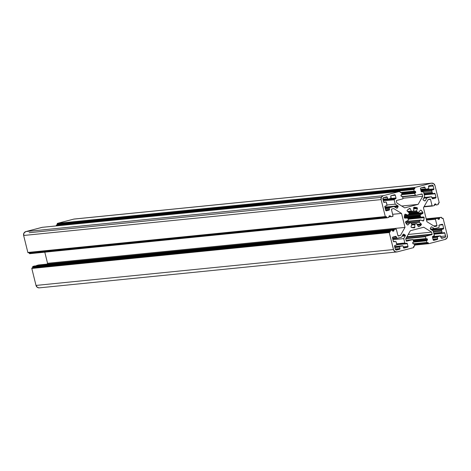 <?xml version="1.0" encoding="UTF-8"?>
<svg xmlns="http://www.w3.org/2000/svg" width="471" height="471" viewBox="0 0 471 471"><rect width="100%" height="100%" fill="white"/><g stroke="black" fill="none" stroke-linecap="round" stroke-linejoin="round"><path stroke-width="0.71" d="M432.16 192.156L423.829 192.992L432.16 192.156A4.38 4.204 -95.7 0 1 432.29 193.051L424.047 193.875L432.29 193.051A4.38 4.204 84.3 0 0 432.16 192.156L431.701 191.002A4.38 4.204 -95.7 0 1 432.16 192.156M423.453 191.827L431.701 191.002A0.642 0.618 -95.7 0 1 432.078 190.049L421.08 191.155L433.461 189.689L431.825 190.184L431.701 191.002L423.453 191.827M417.412 208.153L413.62 208.535L417.412 208.153A0.642 0.618 -95.7 0 1 417.394 208.535L416.588 210.831L412.425 211.249L416.588 210.831L417.394 208.535L413.65 208.912L417.394 208.535L416.988 207.693A0.642 0.618 -95.7 0 1 417.412 208.153M413.591 208.035L416.988 207.693L413.591 208.035M422.952 212.821L408.751 214.246L422.952 212.821A0.642 0.618 -95.7 0 1 422.617 213.563L408.257 215.006L422.617 213.563L422.952 212.821A0.642 0.618 84.3 0 0 422.899 212.668A0.642 0.618 -95.7 0 1 422.952 212.821M408.846 214.081L422.899 212.668L408.846 214.081M420.332 215.971L404.33 217.573L420.332 215.971A6.565 6.306 -95.7 0 1 420.456 216.572L404.848 218.138L420.456 216.572A6.565 6.306 84.3 0 0 420.161 215.377A6.565 6.306 -95.7 0 1 420.332 215.971M404.342 216.966L420.161 215.377A0.642 0.618 -95.7 0 1 420.479 214.582L404.406 216.195L420.479 214.582L422.617 213.563L420.479 214.582L420.161 215.377L404.342 216.966M424.1 217.455L408.098 219.062L424.1 217.455A0.642 0.618 -95.7 0 1 424.124 217.614A10.303 9.891 -95.7 0 1 423.729 220.51A0.642 0.618 -95.7 0 1 422.923 220.928L420.709 220.069L423.411 220.905L423.729 220.51L422.228 220.663L423.729 220.51L424.124 217.614L408.133 219.221L424.124 217.614A0.642 0.618 84.3 0 0 424.1 217.455L423.458 216.966A0.642 0.618 -95.7 0 1 424.1 217.455M407.992 218.52L423.458 216.966L407.992 218.52M421.398 224.267L417.394 224.667L421.398 224.267A0.642 0.618 -95.7 0 1 421.239 224.879A10.303 9.891 -95.7 0 1 418.99 226.622A0.642 0.618 -95.7 0 1 418.13 226.321L418.99 226.622L421.239 224.879L417.647 225.238L421.239 224.879L421.209 223.937A0.642 0.618 -95.7 0 1 421.398 224.267M417.247 224.337L421.209 223.937L419.431 222.312L410.983 223.16L419.431 222.312A0.642 0.618 -95.7 0 1 419.337 221.452L405.755 222.812L419.337 221.452A6.565 6.306 84.3 0 0 419.938 220.393A6.565 6.306 -95.7 0 1 419.337 221.452L419.29 222.129L421.209 223.937L417.247 224.337M411.878 223.902A0.642 0.618 -95.7 0 1 411.86 224.284L411.053 226.58L411.878 223.902A0.642 0.618 -95.7 0 0 411.542 223.478A6.565 6.306 -95.7 0 1 410.524 222.842A6.565 6.306 84.3 0 0 411.542 223.478L411.878 223.902M408.31 219.792A0.642 0.618 -95.7 0 1 407.968 220.534L405.631 221.706L405.549 222.442A0.642 0.618 -95.7 0 1 405.831 221.553L408.145 220.41L408.31 219.792A0.642 0.618 -95.7 0 0 408.292 219.733A6.565 6.306 -95.7 0 1 407.992 218.544A6.565 6.306 84.3 0 0 408.292 219.733A0.642 0.618 -95.7 0 1 408.31 219.792M407.98 218.485A0.642 0.618 -95.7 0 1 407.992 218.544A0.642 0.618 -95.7 0 0 407.338 217.996L404.989 218.144A0.642 0.618 -95.7 0 1 404.33 217.502A10.303 9.891 -95.7 0 1 404.719 214.605A0.642 0.618 -95.7 0 1 405.525 214.187L407.745 215.047L404.536 215.365L407.745 215.047L404.989 214.24L405.525 214.187L404.719 214.605L404.377 217.755L404.989 218.144L407.556 218.02L407.98 218.485M409.211 213.127A0.642 0.618 -95.7 0 1 409.116 213.663A6.565 6.306 84.3 0 0 408.516 214.717A6.565 6.306 -95.7 0 1 409.116 213.663L409.211 213.127A0.642 0.618 -95.7 0 0 409.022 212.804L409.211 213.127M441.804 231.12L433.467 231.956L441.804 231.12A4.38 4.204 -95.7 0 1 441.933 232.362L433.773 233.18L441.933 232.362L441.804 231.12A4.38 4.204 84.3 0 0 441.504 230.272A4.38 4.204 -95.7 0 1 441.804 231.12M433.255 231.102L441.504 230.272A0.642 0.618 -95.7 0 1 441.904 229.365L431.96 230.16L443.199 229.03L443.647 228.252A0.642 0.618 -95.7 0 1 443.199 229.03L441.663 229.495L441.504 230.272L433.255 231.102M396.817 244.284A0.642 0.618 -95.7 0 1 396.37 245.061L394.986 245.426L396.588 244.955L396.817 244.284A0.642 0.618 -95.7 0 0 396.747 244.113A4.38 4.204 -95.7 0 1 396.158 242.065L396.747 244.113A0.642 0.618 -95.7 0 1 396.817 244.284M396.14 241.935A0.642 0.618 -95.7 0 1 396.158 242.065A0.642 0.618 -95.7 0 0 395.387 241.464L394.092 241.806A0.642 0.618 -95.7 0 1 393.338 241.335L392.473 237.837A0.642 0.618 -95.7 0 1 392.914 237.06L392.473 237.837L393.438 241.564L395.628 241.452L396.14 241.935M405.378 235.376L402.387 235.677L405.378 235.376A0.642 0.618 -95.7 0 1 405.313 235.865L402.099 236.189L405.313 235.865L405.095 234.982A0.642 0.618 -95.7 0 1 405.378 235.376M402.646 235.229L405.095 234.982L403.924 234.252L403.188 234.328L403.694 234.169L403.076 234.476A0.642 0.618 -95.7 0 1 403.924 234.252L405.095 234.982L402.646 235.229M386.991 204.967A0.642 0.618 -95.7 0 1 386.544 205.745L385.031 206.192L384.807 206.863A0.642 0.618 -95.7 0 1 385.249 206.086L386.762 205.639L386.991 204.967A0.642 0.618 -95.7 0 0 386.944 204.844A4.38 4.204 -95.7 0 1 386.514 202.754L386.944 204.844A0.642 0.618 -95.7 0 1 386.991 204.967M386.497 202.571A0.642 0.618 -95.7 0 1 386.514 202.754A0.642 0.618 -95.7 0 0 385.743 202.1L383.771 202.3L385.985 202.088L386.497 202.571M398.16 206.216L394.121 206.622L398.16 206.216A0.642 0.618 -95.7 0 1 398.095 206.704L394.786 207.034L398.095 206.704L397.877 205.821A0.642 0.618 -95.7 0 1 398.16 206.216M384.872 207.122L397.877 205.821L384.872 207.122M421.021 190.938L433.461 189.689L421.021 190.938M433.909 188.912A0.642 0.618 -95.7 0 1 433.461 189.689L433.909 188.912L420.844 190.219L433.909 188.912L433.196 186.039L433.909 188.912M428.475 186.51L433.196 186.039L428.475 186.51M431.689 185.097A1.289 1.236 -95.7 0 1 433.196 186.039L431.931 185.062L428.934 185.815L428.492 186.598A0.642 0.618 -95.7 0 1 428.934 185.815L431.689 185.097M428.492 186.598L428.851 188.041A0.642 0.618 -95.7 0 1 428.227 188.842L426.226 189.277A4.38 4.204 -95.7 0 1 428.227 188.842L428.857 188.341L428.492 186.598M425.354 188.853L420.627 189.324L425.354 188.853L425.019 187.499L420.868 187.917L425.019 187.499L424.265 187.034A0.642 0.618 -95.7 0 1 425.019 187.499L425.354 188.853A0.642 0.618 -95.7 0 0 426.226 189.277L425.354 188.853M424.265 187.034L420.909 187.905L420.468 188.683A0.642 0.618 -95.7 0 1 420.909 187.905L424.265 187.034M421.145 191.432L420.468 188.683L421.145 191.432L421.898 191.903A0.642 0.618 -95.7 0 1 421.145 191.432M421.386 191.797L422.858 191.65A0.642 0.618 -95.7 0 1 423.612 192.121L424.695 196.507L423.135 199.251L423.352 200.134A0.642 0.618 -95.7 0 1 423.135 199.251L424.695 196.507L423.506 191.891L421.386 191.797M423.352 200.134L424.754 200.946L425.372 200.64A0.642 0.618 -95.7 0 1 424.53 200.864L423.352 200.134M424.342 200.746L425.372 200.64L424.342 200.746M423.723 198.226L426.932 197.902L425.372 200.64L426.932 197.902L431.148 196.807L424.13 197.514L431.148 196.807A0.642 0.618 -95.7 0 1 431.901 197.272L432.248 198.503L432.902 198.744A0.642 0.618 -95.7 0 1 432.148 198.273L431.389 196.796L423.723 198.226M432.719 198.762L435.534 198.055L432.19 198.391L435.534 198.055L435.981 197.278A0.642 0.618 -95.7 0 1 435.534 198.055L432.719 198.762M431.995 197.679L435.981 197.278L431.995 197.679M424.289 194.864L435.116 193.781L435.981 197.278L435.116 193.781L424.289 194.864M434.362 193.31A0.642 0.618 -95.7 0 1 435.116 193.781L434.603 193.298L433.061 193.652L434.362 193.31M432.973 193.663A0.642 0.618 -95.7 0 1 432.29 193.051L433.061 193.652A0.642 0.618 -95.7 0 1 432.973 193.663L424.212 194.547L432.878 193.669M397.406 207.917A0.642 0.618 -95.7 0 1 396.558 208.135L397.241 208.1L398.095 206.704L397.406 207.917L396.37 208.017L397.406 207.917M386.997 205.003L395.228 204.173L397.877 205.821L395.228 204.173L394.145 199.786L383.323 200.87L394.145 199.786A0.642 0.618 -95.7 0 1 394.586 199.003L383.106 200.004L395.546 198.756L395.993 197.973A0.642 0.618 -95.7 0 1 395.546 198.756L394.133 199.533L395.228 204.173L386.997 205.003M390.771 198.497L395.993 197.973L395.31 195.224L391.16 195.642L395.31 195.224L394.557 194.758A0.642 0.618 -95.7 0 1 395.31 195.224L395.993 197.973L390.035 198.609L388.557 199.162A4.38 4.204 -95.7 0 1 390.524 198.562A0.642 0.618 -95.7 0 0 391.095 197.761L390.759 196.413A0.642 0.618 -95.7 0 1 391.207 195.63L394.557 194.758L390.989 195.736L390.789 198.491M387.645 198.762L382.917 199.233L387.645 198.762L387.286 197.314L387.645 198.762A0.642 0.618 -95.7 0 0 388.557 199.162L387.645 198.762M383.453 197.696L387.286 197.314L383.453 197.696M386.532 196.843A0.642 0.618 -95.7 0 1 387.286 197.314L386.532 196.843L383.777 197.561L386.532 196.843M382.888 199.121A1.289 1.236 -95.7 0 1 383.777 197.561L382.852 198.874L383.6 201.994L384.354 202.465A0.642 0.618 -95.7 0 1 383.6 201.994L382.888 199.121M384.171 202.483L385.743 202.1L384.171 202.483M384.807 206.863L385.672 210.36L386.426 210.831A0.642 0.618 -95.7 0 1 385.672 210.36L384.807 206.863M385.714 210.484L389.058 210.143L386.426 210.831L389.058 210.143L385.714 210.484M389.505 209.365A0.642 0.618 -95.7 0 1 389.058 210.143L389.505 209.365L385.525 209.766L389.505 209.365L389.258 208.365L389.505 209.365M385.278 208.765L389.258 208.365A0.642 0.618 -95.7 0 1 389.7 207.587L385.095 208.047L389.7 207.587L393.909 206.492L384.937 207.393L393.909 206.492L396.558 208.135L393.909 206.492L389.7 207.587L389.258 208.365L385.278 208.765M401.516 237.213L403.076 234.476L401.516 237.213L397.306 238.308A0.642 0.618 -95.7 0 1 396.553 237.837L392.567 238.238L396.553 237.837L396.305 236.842L392.649 237.207L396.305 236.842L395.552 236.371A0.642 0.618 -95.7 0 1 396.305 236.842L397.065 238.32L401.516 237.213M397.212 238.326L392.702 238.779L397.124 238.326M395.552 236.371L392.914 237.06L395.552 236.371M393.52 241.652L395.387 241.464L393.52 241.652M394.539 246.203A0.642 0.618 -95.7 0 1 394.986 245.426L394.539 246.203L395.251 249.077L394.539 246.203M396.759 250.013A1.289 1.236 -95.7 0 1 395.251 249.077L396.517 250.054L399.514 249.3L395.599 249.689L399.514 249.3L399.956 248.517A0.642 0.618 -95.7 0 1 399.514 249.3L396.759 250.013M395.228 248.994L399.956 248.517L399.602 247.069L394.875 247.546L399.602 247.069A0.642 0.618 -95.7 0 1 400.22 246.274L402.222 245.838A4.38 4.204 -95.7 0 1 400.22 246.274L399.579 246.922L399.956 248.517L395.228 248.994M400.05 246.292L394.692 246.828L400.132 246.274M394.639 246.598L402.222 245.838A0.642 0.618 -95.7 0 1 403.099 246.262L403.535 247.84L404.183 248.082A0.642 0.618 -95.7 0 1 403.429 247.616L407.539 247.21L403.435 247.622L402.97 246.009L402.487 245.774L394.639 246.598M404 248.099L407.539 247.21L407.986 246.433A0.642 0.618 -95.7 0 1 407.539 247.21L404 248.099M403.258 246.904L407.986 246.433L403.258 246.904M396.765 244.743L407.303 243.684L407.986 246.433L407.303 243.684L396.765 244.743M406.55 243.213A0.642 0.618 -95.7 0 1 407.303 243.684L406.791 243.201L405.59 243.466L406.55 243.213M396.829 244.343L405.407 243.483M404.836 242.995L396.594 243.825L404.836 242.995L403.753 238.603L392.932 239.692L403.753 238.603L405.313 235.865L403.753 238.603L404.836 242.995A0.642 0.618 -95.7 0 0 405.59 243.466L404.836 242.995M431.047 227.199A0.642 0.618 -95.7 0 1 431.889 226.981L431.159 227.051L431.889 226.981L431.206 227.01L430.353 228.411L430.571 229.295A0.642 0.618 -95.7 0 1 430.353 228.411L431.047 227.199M433.22 230.943L430.571 229.295L433.22 230.943L434.303 235.329A0.642 0.618 -95.7 0 1 433.862 236.112L432.684 236.466L432.46 237.143A0.642 0.618 -95.7 0 1 432.902 236.36L434.321 235.582L433.22 230.943M432.46 237.143L433.137 239.886L437.247 239.486L433.891 240.357A0.642 0.618 -95.7 0 1 433.137 239.886L433.891 240.357L437.247 239.486L433.137 239.898L432.46 237.143M437.689 238.703A0.642 0.618 -95.7 0 1 437.247 239.486L437.689 238.703L432.961 239.18L437.689 238.703L437.353 237.355L437.689 238.703M432.625 237.826L437.353 237.355A0.642 0.618 -95.7 0 1 437.924 236.554L439.89 235.953A4.38 4.204 -95.7 0 1 437.924 236.554L437.353 237.355L432.625 237.826M437.853 236.56L432.449 237.101L437.889 236.554M432.502 236.695L439.89 235.953A0.642 0.618 -95.7 0 1 440.803 236.354L441.162 237.802L440.303 235.877L432.502 236.695M441.916 238.267A0.642 0.618 -95.7 0 1 441.162 237.802L441.733 238.291L444.671 237.555L441.916 238.267M441.197 237.902L444.671 237.555L441.197 237.902M445.56 235.995A1.289 1.236 -95.7 0 1 444.671 237.555L445.59 236.495L444.848 233.121L434.026 234.205L444.848 233.121L444.094 232.65A0.642 0.618 -95.7 0 1 444.848 233.121L445.56 235.995L440.832 236.466L445.56 235.995M444.094 232.65L442.711 233.015A0.642 0.618 -95.7 0 1 441.933 232.362L442.422 233.015L444.094 232.65M433.95 233.893L442.528 233.033M430.941 229.524L443.647 228.252L442.781 224.755L439.125 225.12L442.781 224.755L442.028 224.284A0.642 0.618 -95.7 0 1 442.781 224.755L443.647 228.252L430.941 229.524M439.39 224.967L442.028 224.284L439.39 224.967L438.943 225.75A0.642 0.618 -95.7 0 1 439.39 224.967M439.19 226.751L438.943 225.75L439.19 226.751A0.642 0.618 -95.7 0 1 438.748 227.528L434.539 228.623L430.341 229.047L434.539 228.623L431.889 226.981L434.539 228.623L438.748 227.528L439.19 226.751M428.793 243.672A0.389 0.371 -95.7 0 1 428.392 243.383L428.845 243.666L445.136 239.427L447.026 237.961L447.356 235.524L443.152 218.538L442.222 218.385A0.389 0.371 -95.7 0 1 441.769 218.102L441.192 217.319L426.202 218.827L441.192 217.319L426.267 219.068L439.637 217.726L439.372 218.197L437.795 218.356L439.372 218.197L439.496 218.697A0.389 0.371 -95.7 0 1 439.225 219.162L438.507 219.351A0.389 0.371 -95.7 0 1 438.059 219.068L437.624 218.279L426.349 219.404L437.482 218.291L426.414 219.686L435.687 218.756L435.416 219.221L426.526 220.116L435.416 219.221L436.994 225.591A0.389 0.371 -95.7 0 1 436.729 226.062L434.751 226.575L426.914 221.7L423.453 207.711L426.914 221.7L434.751 226.575L436.729 226.062L436.994 225.591L433.703 225.921L436.994 225.591L435.416 219.221A0.389 0.371 -95.7 0 1 435.687 218.756L437.482 218.291A0.389 0.371 -95.7 0 1 437.936 218.568L438.507 219.351L439.496 218.697L438.001 218.844L439.496 218.697L439.372 218.197A0.389 0.371 -95.7 0 1 439.637 217.726L441.192 217.319A0.389 0.371 -95.7 0 1 441.645 217.602L441.939 218.338L442.699 218.261L441.933 218.338L442.699 218.261A0.389 0.371 -95.7 0 1 443.152 218.538L447.356 235.524A3.22 3.091 -95.7 0 1 445.136 239.427L428.845 243.666A0.389 0.371 -95.7 0 1 428.793 243.672L414.539 245.103L428.734 243.672M428.392 243.383L414.462 244.779L428.392 243.383L428.269 242.883L428.392 243.383M414.339 244.284L428.269 242.883L414.339 244.284M427.815 242.6A0.389 0.371 -95.7 0 1 428.269 242.883L427.338 242.724L427.815 242.6M427.285 242.736A0.389 0.371 -95.7 0 1 426.885 242.447L427.338 242.724A0.389 0.371 -95.7 0 1 427.285 242.736L414.274 244.043L427.226 242.736M426.885 242.447L414.044 243.737L426.885 242.447L426.485 240.822L426.885 242.447M413.62 242.112L426.485 240.822A0.389 0.371 -95.7 0 1 426.75 240.351L413.691 241.664L427.232 240.228L426.485 240.822L413.62 242.112M413.668 241.588L427.232 240.228L413.668 241.588M427.497 239.763A0.389 0.371 -95.7 0 1 427.232 240.228L427.497 239.763L413.562 241.158L427.497 239.763L427.309 239.009L427.497 239.763M413.379 240.41L427.309 239.009L413.379 240.41M426.861 238.732A0.389 0.371 -95.7 0 1 427.309 239.009L426.379 238.856L426.861 238.732M426.326 238.862A0.389 0.371 -95.7 0 1 425.925 238.573L426.379 238.856A0.389 0.371 -95.7 0 1 426.326 238.862L426.273 238.868M425.925 238.573L413.238 239.845L425.925 238.573L425.466 236.701L425.925 238.573M405.819 238.673L425.466 236.701A0.389 0.371 -95.7 0 1 425.731 236.23L406.09 238.202L425.731 236.23L431.842 234.64L425.731 236.23L425.466 236.701L405.819 238.673M406.679 237.172L431.842 234.64L406.679 237.172M432.107 234.175A0.389 0.371 -95.7 0 1 431.842 234.64L432.107 234.175L406.944 236.701L432.107 234.175L431.595 232.115L432.107 234.175M408.222 234.464L431.595 232.115L408.222 234.464M423.759 227.24L431.595 232.115L423.759 227.24L410.347 230.731L423.759 227.24M410.347 230.731L405.725 238.844L406.232 240.905L406.685 241.187A0.389 0.371 -95.7 0 1 406.232 240.905L405.725 238.844L410.347 230.731M406.573 241.199L412.796 239.598L406.079 240.269L412.796 239.598A0.389 0.371 -95.7 0 1 413.244 239.88L413.709 241.753A0.389 0.371 -95.7 0 1 413.444 242.218L412.696 242.812A0.389 0.371 -95.7 0 1 412.961 242.341L413.721 241.9L412.937 239.592L406.579 241.199M412.696 242.812L413.332 243.843A0.389 0.371 -95.7 0 1 412.884 243.56L412.696 242.812M413.226 243.854L413.815 243.719A0.389 0.371 -95.7 0 1 414.268 244.002L414.668 245.621A0.389 0.371 -95.7 0 1 414.403 246.092L413.656 246.686A0.389 0.371 -95.7 0 1 413.921 246.215L414.674 245.774L414.268 244.002L413.226 243.854M413.656 246.686L413.779 247.181A0.389 0.371 -95.7 0 1 413.514 247.652L397.224 251.891L413.514 247.652L413.656 246.686M39.175 287.863L37.427 287.41L36.008 285.432A3.22 3.091 84.3 0 0 39.323 287.852L396.77 251.967A3.22 3.091 -95.7 0 1 393.456 249.548L36.008 285.432L31.804 268.446L389.252 232.562L393.456 249.548L36.008 285.432L31.804 268.446L389.252 232.562A0.389 0.371 -95.7 0 1 389.517 232.091L32.069 267.975A0.389 0.371 84.3 0 0 31.804 268.446L32.546 267.852L390 231.968L32.546 267.852A0.389 0.371 84.3 0 0 32.817 267.387L390.265 231.496A0.389 0.371 -95.7 0 1 390 231.968L32.546 267.852L32.693 266.886L390.141 231.002L390.265 231.496L32.817 267.387L32.693 266.886L390.141 231.002A0.389 0.371 -95.7 0 1 390.406 230.531L32.958 266.415A0.389 0.371 84.3 0 0 32.693 266.886L32.958 266.415L34.513 266.009L391.966 230.125A0.389 0.371 -95.7 0 1 392.414 230.407L392.537 230.908L392.108 230.119L390.276 230.596L390.223 231.791L389.252 232.562L393.662 250.136L395.428 251.797L397.224 251.891A3.22 3.091 -95.7 0 1 396.77 251.967M392.991 231.19A0.389 0.371 -95.7 0 1 392.537 230.908L393.709 231.002L392.991 231.19M392.661 231.108L393.709 231.002L392.661 231.108M393.98 230.531A0.389 0.371 -95.7 0 1 393.709 231.002L393.98 230.531L392.484 230.684L393.98 230.531L393.856 230.036L393.98 230.531M38.575 264.973A0.389 0.371 84.3 0 0 38.469 264.985L395.917 229.1L36.673 265.45L395.917 229.1L394.121 229.565L393.856 230.036L392.278 230.189L393.856 230.036A0.389 0.371 -95.7 0 1 394.121 229.565L36.673 265.45A0.389 0.371 84.3 0 0 36.391 265.821M395.917 229.1A0.389 0.371 -95.7 0 1 396.37 229.377L397.948 235.747L396.37 229.377L395.917 229.1M398.395 236.03A0.389 0.371 -95.7 0 1 397.948 235.747L398.289 236.042L400.374 235.518L398.395 236.03M397.948 235.759L400.374 235.518L397.948 235.759M47.076 264.113L47.547 263.289L404.995 227.405L400.374 235.518L404.995 227.405L47.547 263.289L44.798 252.179L47.547 263.289L47.076 264.113M392.637 214.305L401.533 213.416L404.995 227.405L401.533 213.416L393.697 208.541L391.719 209.053L391.454 209.524A0.389 0.371 -95.7 0 1 391.719 209.053L393.697 208.541L401.533 213.416L392.637 214.305M391.454 209.524L393.032 215.889A0.389 0.371 -95.7 0 1 392.767 216.36L390.965 216.825A0.389 0.371 -95.7 0 1 390.518 216.548L389.022 216.695L390.518 216.548L390.394 216.048L388.964 216.189L390.394 216.048L389.941 215.765A0.389 0.371 -95.7 0 1 390.394 216.048L390.824 216.837L393.038 216.042L391.454 209.524M389.941 215.765L388.952 216.419A0.389 0.371 -95.7 0 1 389.223 215.953L389.941 215.765M29.808 253.681L29.231 252.898L386.679 217.013L386.226 216.731A0.389 0.371 -95.7 0 1 386.679 217.013L386.803 217.514L386.679 217.013L29.231 252.898L29.355 253.398L386.803 217.514L387.256 217.79L388.94 217.325L388.952 216.419L389.075 216.919A0.389 0.371 -95.7 0 1 388.81 217.39L387.256 217.79A0.389 0.371 -95.7 0 1 386.803 217.514L29.355 253.398A0.389 0.371 84.3 0 0 29.808 253.681L387.144 217.802M42.266 227.328A0.389 0.371 84.3 0 0 42.154 227.334L399.602 191.45L383.312 195.689L399.602 191.45L42.154 227.334L25.864 231.573L383.312 195.689L381.422 197.155L381.092 199.592A3.22 3.091 -95.7 0 1 383.312 195.689L25.864 231.573A3.22 3.091 84.3 0 0 23.644 235.476L381.092 199.592L385.296 216.572L27.848 252.462L23.644 235.476L381.092 199.592L385.296 216.572L386.226 216.731L385.749 216.854A0.389 0.371 -95.7 0 1 385.296 216.572L27.848 252.462A0.389 0.371 84.3 0 0 28.301 252.739L385.637 216.866M399.602 191.45A0.389 0.371 -95.7 0 1 400.056 191.732L400.179 192.233L399.602 191.45M400.633 192.515A0.389 0.371 -95.7 0 1 400.179 192.233L401.109 192.386A0.389 0.371 -95.7 0 1 401.563 192.668L401.963 194.293L401.498 192.533L400.633 192.515M401.963 194.293A0.389 0.371 -95.7 0 1 401.698 194.764L401.221 194.888L401.963 194.293M400.951 195.353A0.389 0.371 -95.7 0 1 401.221 194.888L401.139 196.101L400.951 195.353M401.592 196.383A0.389 0.371 -95.7 0 1 401.139 196.101L402.069 196.26L401.592 196.383M401.304 196.336L402.069 196.26A0.389 0.371 -95.7 0 1 402.522 196.542L402.988 198.415L402.458 196.407L401.304 196.336M402.988 198.415A0.389 0.371 -95.7 0 1 402.717 198.886L396.611 200.469L402.717 198.886L402.988 198.415M396.341 200.94A0.389 0.371 -95.7 0 1 396.611 200.469L396.341 200.94L396.853 203.001L396.341 200.94M404.689 207.876L396.853 203.001L404.689 207.876L418.107 204.385L404.689 207.876M401.722 206.027L418.107 204.385L422.728 196.272L402.946 198.256L422.728 196.272L422.216 194.211L419.72 194.464L422.216 194.211L421.763 193.928A0.389 0.371 -95.7 0 1 422.216 194.211L422.728 196.272L418.107 204.385L401.722 206.027M421.763 193.928L415.657 195.518A0.389 0.371 -95.7 0 1 415.204 195.235L402.511 196.513L415.204 195.235L414.739 193.363L401.875 194.653L414.739 193.363A0.389 0.371 -95.7 0 1 415.004 192.898L401.928 194.134L415.487 192.769L415.752 192.303A0.389 0.371 -95.7 0 1 415.487 192.769L414.733 193.216L415.51 195.524L421.763 193.928M415.599 195.53L402.593 196.831L415.546 195.53M401.816 193.699L415.752 192.303L415.563 191.556L401.633 192.951L415.563 191.556L415.116 191.273A0.389 0.371 -95.7 0 1 415.563 191.556L415.752 192.303L401.816 193.699M415.116 191.273L414.633 191.397A0.389 0.371 -95.7 0 1 414.186 191.114L401.339 192.404L414.186 191.114L413.779 189.489L56.332 225.379L56.461 225.897L56.332 225.379L413.779 189.489A0.389 0.371 -95.7 0 1 414.05 189.024L56.597 224.908A0.389 0.371 84.3 0 0 56.332 225.379L56.597 224.908L414.527 188.9L57.079 224.785A0.389 0.371 84.3 0 0 57.344 224.314L414.792 188.429A0.389 0.371 -95.7 0 1 414.527 188.9L57.079 224.785L57.344 224.314L414.792 188.429L414.668 187.929L57.221 223.819L57.344 224.314L57.221 223.819L414.668 187.929A0.389 0.371 -95.7 0 1 414.939 187.464L57.486 223.348A0.389 0.371 84.3 0 0 57.221 223.819L57.486 223.348L73.776 219.109L431.224 183.225L414.939 187.464L57.486 223.348L73.776 219.109L431.224 183.225A3.22 3.091 -95.7 0 1 434.992 185.568L439.196 202.554A0.389 0.371 -95.7 0 1 438.931 203.025L438.454 203.148L439.196 202.554L434.992 185.568L433.573 183.59L431.224 183.225L414.939 187.464L414.751 188.724L413.779 189.489L414.245 191.25L415.116 191.273M414.58 191.409L401.575 192.71L414.527 191.409M431.677 183.148L74.23 219.033A3.22 3.091 84.3 0 0 73.776 219.109L74.377 219.021M438.183 203.613A0.389 0.371 -95.7 0 1 438.454 203.148L438.307 204.114L438.183 203.613M438.307 204.114A0.389 0.371 -95.7 0 1 438.042 204.585L436.487 204.991L438.042 204.585L438.307 204.114M436.429 204.997A0.389 0.371 -95.7 0 1 436.034 204.708L436.487 204.991A0.389 0.371 -95.7 0 1 436.429 204.997L436.376 204.997M436.034 204.708L434.539 204.856L436.034 204.708L435.91 204.208L436.034 204.708M434.486 204.349L435.91 204.208L434.486 204.349M435.457 203.925A0.389 0.371 -95.7 0 1 435.91 204.208L434.739 204.114L435.457 203.925M434.474 204.579A0.389 0.371 -95.7 0 1 434.739 204.114L434.598 205.079L434.474 204.579M434.598 205.079A0.389 0.371 -95.7 0 1 434.327 205.55L432.531 206.015L434.327 205.55L434.598 205.079M432.478 206.027A0.389 0.371 -95.7 0 1 432.078 205.733L432.531 206.015A0.389 0.371 -95.7 0 1 432.478 206.027L423.924 206.887L432.425 206.027M432.078 205.733L424.124 206.534L432.078 205.733L430.506 199.368L432.078 205.733M428.068 199.61L430.506 199.368L428.068 199.61M430.052 199.086A0.389 0.371 -95.7 0 1 430.506 199.368L430.052 199.086L428.074 199.598L430.052 199.086M423.453 207.711L428.074 199.598L423.453 207.711M436.729 226.062L434.315 226.304L436.729 226.062M439.225 219.162L438.177 219.268L439.225 219.162M407.91 211.785L411.789 211.397M411.313 211.026L407.497 211.408L411.313 211.026L410.318 208.794L408.722 208.953L410.318 208.794L409.458 208.494A0.642 0.618 -95.7 0 1 410.318 208.794L411.313 211.026A0.642 0.618 -95.7 0 0 412.084 211.367A6.565 6.306 -95.7 0 1 413.226 211.067A6.565 6.306 84.3 0 0 412.084 211.367L411.313 211.026M407.209 210.237A10.303 9.891 -95.7 0 1 409.458 208.494L407.209 210.237L407.238 211.173A0.642 0.618 -95.7 0 1 407.209 210.237M407.238 211.173L409.022 212.804L407.238 211.173M408.516 214.717A0.642 0.618 -95.7 0 1 407.745 215.047L408.516 214.717M407.244 224.797A10.303 9.891 -95.7 0 1 405.549 222.442L407.244 224.797L408.145 224.773A0.642 0.618 -95.7 0 1 407.244 224.797M407.309 224.855L408.145 224.773L409.693 222.936L406.055 223.301L409.693 222.936A0.642 0.618 -95.7 0 1 410.524 222.842L409.876 222.789L408.145 224.773L407.309 224.855M411.46 227.422A0.642 0.618 -95.7 0 1 411.053 226.58L411.46 227.422L414.25 227.852A10.303 9.891 -95.7 0 1 411.46 227.422M414.863 227.169A0.642 0.618 -95.7 0 1 414.25 227.852L414.863 227.169L411.689 227.493L414.863 227.169L414.704 224.726L414.863 227.169M411.595 225.038L414.704 224.726A0.642 0.618 -95.7 0 1 415.222 224.049L411.825 224.39L415.222 224.049A6.565 6.306 84.3 0 0 416.364 223.749A6.565 6.306 -95.7 0 1 415.222 224.049L414.704 224.726L411.595 225.038M411.884 224.202L416.364 223.749A0.642 0.618 -95.7 0 1 417.135 224.09L418.13 226.321L416.811 223.766L411.884 224.202M405.543 221.841L419.938 220.393A0.642 0.618 -95.7 0 1 420.709 220.069L405.543 221.841M407.968 218.438L421.109 217.119A0.642 0.618 -95.7 0 1 420.456 216.572L421.109 217.119L407.968 218.438M421.204 210.319A10.303 9.891 -95.7 0 1 422.899 212.668L421.204 210.319L420.303 210.343A0.642 0.618 -95.7 0 1 421.204 210.319M420.303 210.343L418.754 212.18A0.642 0.618 -95.7 0 1 417.924 212.274L409.217 213.145L417.924 212.274A6.565 6.306 84.3 0 0 416.906 211.638A6.565 6.306 -95.7 0 1 417.924 212.274L418.578 212.327L420.303 210.343M408.651 212.468L416.906 211.638A0.642 0.618 -95.7 0 1 416.588 210.831L416.906 211.638L408.651 212.468M414.197 207.258A10.303 9.891 -95.7 0 1 416.988 207.693L414.197 207.258L413.585 207.941A0.642 0.618 -95.7 0 1 414.197 207.258M413.744 210.39L413.585 207.941L413.744 210.39A0.642 0.618 -95.7 0 1 413.226 211.067L413.744 210.39M36.402 265.921L36.673 265.45L38.61 264.979M28.301 252.739L27.848 252.462L23.644 235.476L23.974 233.039L25.864 231.573L42.302 227.328M420.756 189.866L426.008 189.336M424.13 197.502L431.224 196.79M383.053 199.775L388.31 199.245M381.316 197.361L29.173 232.715M394.627 246.563L402.434 245.78M396.829 244.349L405.502 243.478M432.537 236.63L440.144 235.871M433.95 233.899L442.616 233.027M406.073 240.269L412.843 239.586M34.571 266.003L392.019 230.119M38.522 264.973L395.97 229.089M29.75 253.686L387.197 217.802M28.242 252.75L385.696 216.866M42.207 227.328L399.661 191.444M426.349 219.404L437.53 218.279M426.202 218.821L441.245 217.314M407.927 211.803L411.931 211.397M404.524 215.43L408.01 215.082M405.949 223.136L410.1 222.718M411.889 224.178L416.511 223.719M405.978 221.482L420.432 220.034M409.234 213.31L418.354 212.392"/></g></svg>
